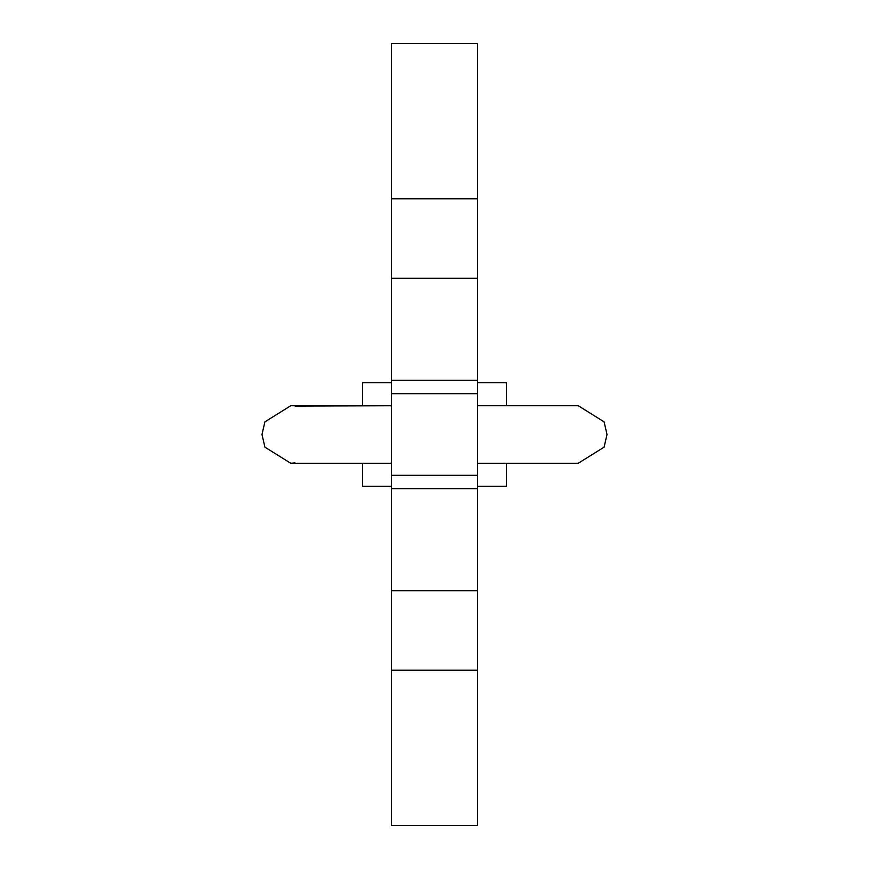 <?xml version="1.0" encoding="UTF-8"?>
<svg xmlns="http://www.w3.org/2000/svg" width="869" height="869" viewBox="0 0 869 869"><rect width="100%" height="100%" fill="white"/><g stroke="black" fill="none" stroke-linecap="round" stroke-linejoin="round"><path stroke-width="1.3" d="M578.265 463.253L477.635 463.253L578.265 463.253L604.085 447.155L607.018 434.5L604.085 421.845L578.265 405.747L506.388 405.747L506.388 382.74L477.635 382.74M294.982 462.938L290.735 463.253L298.979 463.253L290.735 463.253L264.915 447.155L261.982 434.5L264.915 421.845L290.735 405.747L391.365 405.747L294.982 406.062M391.365 382.74L362.612 382.74L362.612 405.747M506.388 463.253L506.388 486.26L477.635 486.26M391.365 486.26L362.612 486.26L362.612 463.253M477.635 198.773L391.365 198.773L391.365 43.45L477.635 43.45L477.635 590.724L391.365 590.724L391.365 825.55L477.635 825.55L477.635 670.227L391.365 670.227M391.365 198.773L391.365 590.724M477.635 590.724L477.635 670.227M477.635 380.296L391.365 380.296M477.635 393.69L391.365 393.69M477.635 475.31L391.365 475.31M477.635 488.704L391.365 488.704M477.635 405.747L578.265 405.747L604.085 421.845L607.018 434.5M261.982 434.5L264.915 421.845L290.735 405.747L298.979 405.747L290.735 405.747M298.979 463.253L391.365 463.253M391.365 278.276L477.635 278.276"/></g></svg>
